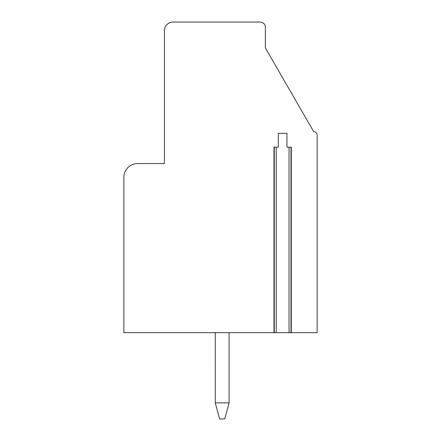 <?xml version="1.0" encoding="UTF-8"?>
<svg xmlns="http://www.w3.org/2000/svg" width="441" height="441" viewBox="0 0 441 441"><rect width="100%" height="100%" fill="white"/><g stroke="black" fill="none" stroke-linecap="round" stroke-linejoin="round"><path stroke-width="0.66" d="M291.275 147.162L291.275 332.668L289.031 332.668L289.031 147.162L291.275 147.162L290.972 147.162L290.972 332.668L317.134 332.668L317.134 135.078A3.451 3.451 0 0 0 313.683 131.622L265.366 47.937L265.366 27.226A5.176 5.176 0 0 0 260.19 22.05L173.043 22.05A8.627 8.627 0 0 0 164.416 30.677L164.416 163.556L137.669 163.556A13.803 13.803 0 0 0 123.866 177.359L123.866 332.668L274.274 332.668L274.274 147.162L273.971 147.162L273.971 332.668L276.215 332.668L276.215 147.162L273.971 147.162M289.031 332.668L276.215 332.668M276.215 147.162L278.31 147.162L278.31 133.353L286.937 133.353L286.937 147.162L289.031 147.162M215.274 402.876L229.072 402.876L224.761 418.95L219.585 418.95L215.274 402.876L215.269 332.668M229.072 332.668L229.072 402.876"/></g></svg>
